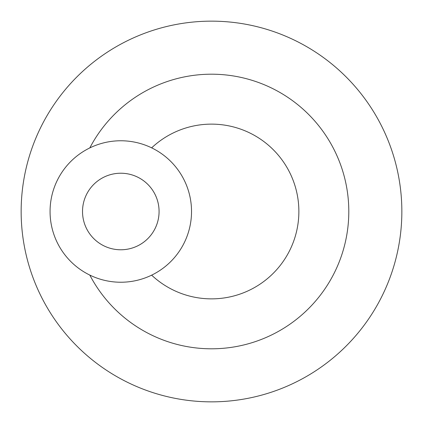 <?xml version="1.0" encoding="UTF-8"?>
<svg xmlns="http://www.w3.org/2000/svg" width="423" height="423" viewBox="0 0 423 423"><rect width="100%" height="100%" fill="white"/><g stroke="black" fill="none" stroke-linecap="round" stroke-linejoin="round"><path stroke-width="0.63" d="M82.522 211.5A38.276 38.276 0 0 1 139.939 178.353A38.276 38.276 0 0 1 139.939 244.647A38.276 38.276 0 0 1 82.522 211.5M191.529 211.5A70.731 70.731 0 0 1 85.43 272.756A70.731 70.731 0 0 1 85.43 150.244A70.731 70.731 0 0 1 191.529 211.5M89.808 147.918A137.301 137.301 0 0 1 348.801 211.5A137.301 137.301 0 0 1 89.808 275.082M401.85 211.5A190.35 190.35 0 0 1 116.325 376.348A190.35 190.35 0 0 1 116.325 46.652A190.35 190.35 0 0 1 401.85 211.5M151.646 147.849A87.376 87.376 0 0 1 292.727 179.304A87.376 87.376 0 0 1 151.646 275.151"/></g></svg>
